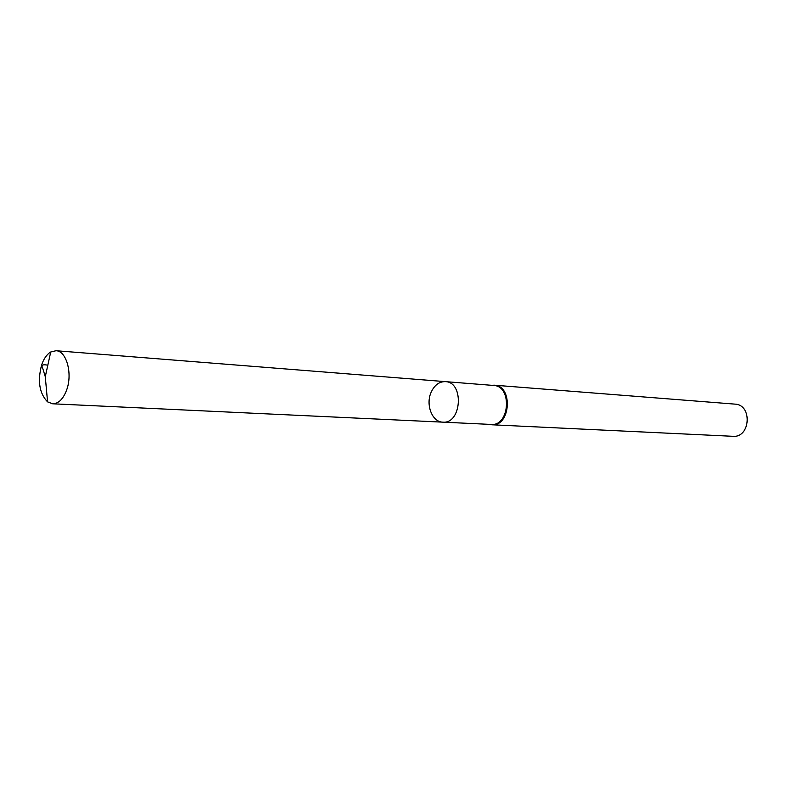 <?xml version="1.0" encoding="UTF-8"?>
<svg xmlns="http://www.w3.org/2000/svg" width="787" height="787" viewBox="0 0 787 787"><rect width="100%" height="100%" fill="white"/><g stroke="black" fill="none" stroke-linecap="round" stroke-linejoin="round"><path stroke-width="1.18" d="M445.422 381.636L493.636 385.463C512.347 385.896 509.789 426.357 491.177 424.439L442.855 422.157C461.654 424.134 464.32 382.039 445.422 381.636C439.284 381.518 434.542 385.02 431.187 392.133C425.383 404.557 432.122 422.147 442.855 422.157C461.654 424.134 464.32 382.039 445.422 381.636L56.005 350.727L50.722 352.005C46.856 354.317 43.846 358.577 41.672 364.784C37.392 381.036 39.36 393.402 47.564 401.862L52.65 403.79C58.533 403.682 63.206 399.068 66.659 389.968C72.788 373.648 66.462 350.786 56.005 350.727M489.17 424.341L491.786 424.773C510.704 426.731 513.301 385.64 494.295 385.197L491.639 385.296M491.786 424.773L732.923 436.303C750.493 437.985 752.598 404.666 734.95 404.125L494.295 385.197M47.81 365.217C40.304 363.722 41.908 366.575 43.01 369.211L45.282 376.688L47.564 401.862M442.855 422.157L52.65 403.79M45.282 376.688L50.722 352.005"/></g></svg>
